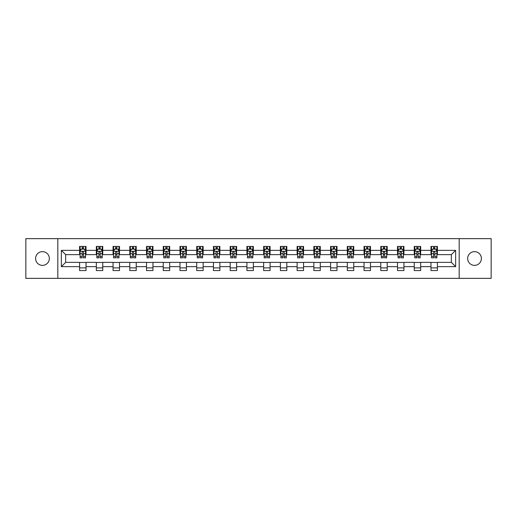 <?xml version="1.0" encoding="UTF-8"?>
<svg xmlns="http://www.w3.org/2000/svg" width="517" height="517" viewBox="0 0 517 517"><rect width="100%" height="100%" fill="white"/><g stroke="black" fill="none" stroke-linecap="round" stroke-linejoin="round"><path stroke-width="0.78" d="M474.522 251.637A6.863 6.863 0 0 0 467.659 258.5A6.863 6.863 0 0 0 474.522 265.363A6.863 6.863 0 0 0 481.392 258.5A6.863 6.863 0 0 0 474.522 251.637M42.478 251.637A6.863 6.863 0 0 0 35.608 258.5A6.863 6.863 0 0 0 42.478 265.363A6.863 6.863 0 0 0 49.341 258.5A6.863 6.863 0 0 0 42.478 251.637M459.186 278.346L491.15 278.346L491.15 238.654L459.186 238.654L459.186 278.346L57.814 278.346L57.814 238.654L25.85 238.654L25.85 278.346L57.814 278.346M459.186 238.654L57.814 238.654M437.414 250.351L437.414 246.435L430.978 246.435L430.978 250.351L420.676 250.351L420.676 246.435L414.246 246.435L414.246 250.351L403.945 250.351L403.945 246.435L397.508 246.435L397.508 250.351L387.214 250.351L387.214 246.435L380.777 246.435L380.777 250.351L370.482 250.351L370.482 246.435L364.046 246.435L364.046 250.351L353.751 250.351L353.751 246.435L347.314 246.435L347.314 250.351L337.013 250.351L337.013 246.435L330.583 246.435L330.583 250.351L320.281 250.351L320.281 246.435L313.845 246.435L313.845 250.351L303.55 250.351L303.55 246.435L297.113 246.435L297.113 250.351L286.819 250.351L286.819 246.435L280.382 246.435L280.382 250.351L270.087 250.351L270.087 246.435L263.651 246.435L263.651 250.351L253.349 250.351L253.349 246.435L246.913 246.435L246.913 250.351L236.618 250.351L236.618 246.435L230.181 246.435L230.181 250.351L219.887 250.351L219.887 246.435L213.45 246.435L213.45 250.351L203.155 250.351L203.155 246.435L196.718 246.435L196.718 250.351L186.417 250.351L186.417 246.435L179.987 246.435L179.987 250.351L169.686 250.351L169.686 246.435L163.249 246.435L163.249 250.351L152.954 250.351L152.954 246.435L146.518 246.435L146.518 250.351L136.223 250.351L136.223 246.435L129.786 246.435L129.786 250.351L119.492 250.351L119.492 246.435L113.055 246.435L113.055 250.351L102.754 250.351L102.754 246.435L96.324 246.435L96.324 250.351L86.022 250.351L86.022 246.435L79.586 246.435L79.586 250.351L61.355 250.351L61.355 266.649L65.646 262.365L79.586 262.365L79.586 270.565L86.022 270.565L86.022 262.365L96.324 262.365L96.324 270.565L102.754 270.565L102.754 262.365L113.055 262.365L113.055 270.565L119.492 270.565L119.492 262.365L129.786 262.365L129.786 270.565L136.223 270.565L136.223 262.365L146.518 262.365L146.518 270.565L152.954 270.565L152.954 262.365L163.249 262.365L163.249 270.565L169.686 270.565L169.686 262.365L179.987 262.365L179.987 270.565L186.417 270.565L186.417 262.365L196.718 262.365L196.718 270.565L203.155 270.565L203.155 262.365L213.45 262.365L213.45 270.565L219.887 270.565L219.887 262.365L230.181 262.365L230.181 270.565L236.618 270.565L236.618 262.365L246.913 262.365L246.913 270.565L253.349 270.565L253.349 262.365L263.651 262.365L263.651 270.565L270.087 270.565L270.087 262.365L280.382 262.365L280.382 270.565L286.819 270.565L286.819 262.365L297.113 262.365L297.113 270.565L303.55 270.565L303.55 262.365L313.845 262.365L313.845 270.565L320.281 270.565L320.281 262.365L330.583 262.365L330.583 270.565L337.013 270.565L337.013 262.365L347.314 262.365L347.314 270.565L353.751 270.565L353.751 262.365L364.046 262.365L364.046 270.565L370.482 270.565L370.482 262.365L380.777 262.365L380.777 270.565L387.214 270.565L387.214 262.365L397.508 262.365L397.508 270.565L403.945 270.565L403.945 262.365L414.246 262.365L414.246 270.565L420.676 270.565L420.676 262.365L430.978 262.365L430.978 270.565L437.414 270.565L437.414 262.365L451.354 262.365L451.354 254.635L437.414 254.635L437.414 250.351L455.645 250.351L455.645 266.649L437.414 266.649M430.978 266.649L420.676 266.649M414.246 266.649L403.945 266.649M397.508 266.649L387.214 266.649M380.777 266.649L370.482 266.649M364.046 266.649L353.751 266.649M347.314 266.649L337.013 266.649M330.583 266.649L320.281 266.649M313.845 266.649L303.55 266.649M297.113 266.649L286.819 266.649M280.382 266.649L270.087 266.649M263.651 266.649L253.349 266.649M246.913 266.649L236.618 266.649M230.181 266.649L219.887 266.649M213.45 266.649L203.155 266.649M196.718 266.649L186.417 266.649M179.987 266.649L169.686 266.649M163.249 266.649L152.954 266.649M146.518 266.649L136.223 266.649M129.786 266.649L119.492 266.649M113.055 266.649L102.754 266.649M96.324 266.649L86.022 266.649M79.586 266.649L61.355 266.649M430.978 250.351L430.978 254.635L420.676 254.635L420.676 250.351M414.246 250.351L414.246 254.635L403.945 254.635L403.945 250.351M397.508 250.351L397.508 254.635L387.214 254.635L387.214 250.351M380.777 250.351L380.777 254.635L370.482 254.635L370.482 250.351M364.046 250.351L364.046 254.635L353.751 254.635L353.751 250.351M347.314 250.351L347.314 254.635L337.013 254.635L337.013 250.351M330.583 250.351L330.583 254.635L320.281 254.635L320.281 250.351M313.845 250.351L313.845 254.635L303.55 254.635L303.55 250.351M297.113 250.351L297.113 254.635L286.819 254.635L286.819 250.351M280.382 250.351L280.382 254.635L270.087 254.635L270.087 250.351M263.651 250.351L263.651 254.635L253.349 254.635L253.349 250.351M246.913 250.351L246.913 254.635L236.618 254.635L236.618 250.351M230.181 250.351L230.181 254.635L219.887 254.635L219.887 250.351M213.45 250.351L213.45 254.635L203.155 254.635L203.155 250.351M196.718 250.351L196.718 254.635L186.417 254.635L186.417 250.351M179.987 250.351L179.987 254.635L169.686 254.635L169.686 250.351M163.249 250.351L163.249 254.635L152.954 254.635L152.954 250.351M146.518 250.351L146.518 254.635L136.223 254.635L136.223 250.351M129.786 250.351L129.786 254.635L119.492 254.635L119.492 250.351M113.055 250.351L113.055 254.635L102.754 254.635L102.754 250.351M96.324 250.351L96.324 254.635L86.022 254.635L86.022 250.351M79.586 250.351L79.586 254.635L65.646 254.635L61.355 250.351M65.646 254.635L65.646 262.365M455.645 266.649L451.354 262.365M451.354 254.635L455.645 250.351M79.586 249.116L80.122 249.116M82.164 249.116L83.45 249.116M85.486 249.116L86.022 249.116M79.586 254.532L80.122 254.532M82.164 254.532L83.45 254.532M85.486 254.532L86.022 254.532M79.586 262.468L86.022 262.468M79.586 267.884L86.022 267.884M96.324 262.468L102.754 262.468M96.324 267.884L102.754 267.884M96.324 249.116L96.86 249.116M98.896 249.116L100.182 249.116M102.217 249.116L102.754 249.116M96.324 254.532L96.86 254.532M98.896 254.532L100.182 254.532M102.217 254.532L102.754 254.532M113.055 262.468L119.492 262.468M113.055 267.884L119.492 267.884M113.055 249.116L113.591 249.116M115.627 249.116L116.913 249.116M118.955 249.116L119.492 249.116M113.055 254.532L113.591 254.532M115.627 254.532L116.913 254.532M118.955 254.532L119.492 254.532M129.786 262.468L136.223 262.468M129.786 267.884L136.223 267.884M129.786 249.116L130.323 249.116M132.358 249.116L133.644 249.116M135.687 249.116L136.223 249.116M129.786 254.532L130.323 254.532M132.358 254.532L133.644 254.532M135.687 254.532L136.223 254.532M146.518 262.468L152.954 262.468M146.518 267.884L152.954 267.884M146.518 249.116L147.054 249.116M149.096 249.116L150.382 249.116M152.418 249.116L152.954 249.116M146.518 254.532L147.054 254.532M149.096 254.532L150.382 254.532M152.418 254.532L152.954 254.532M163.249 262.468L169.686 262.468M163.249 267.884L169.686 267.884M163.249 249.116L163.786 249.116M165.828 249.116L167.114 249.116M169.149 249.116L169.686 249.116M163.249 254.532L163.786 254.532M165.828 254.532L167.114 254.532M169.149 254.532L169.686 254.532M179.987 262.468L186.417 262.468M179.987 267.884L186.417 267.884M179.987 249.116L180.523 249.116M182.559 249.116L183.845 249.116M185.881 249.116L186.417 249.116M179.987 254.532L180.523 254.532M182.559 254.532L183.845 254.532M185.881 254.532L186.417 254.532M196.718 262.468L203.155 262.468M196.718 267.884L203.155 267.884M196.718 249.116L197.255 249.116M199.291 249.116L200.577 249.116M202.619 249.116L203.155 249.116M196.718 254.532L197.255 254.532M199.291 254.532L200.577 254.532M202.619 254.532L203.155 254.532M213.45 262.468L219.887 262.468M213.45 267.884L219.887 267.884M213.45 249.116L213.986 249.116M216.022 249.116L217.314 249.116M219.35 249.116L219.887 249.116M213.45 254.532L213.986 254.532M216.022 254.532L217.314 254.532M219.35 254.532L219.887 254.532M230.181 262.468L236.618 262.468M230.181 267.884L236.618 267.884M230.181 249.116L230.718 249.116M232.76 249.116L234.046 249.116M236.082 249.116L236.618 249.116M230.181 254.532L230.718 254.532M232.76 254.532L234.046 254.532M236.082 254.532L236.618 254.532M246.913 262.468L253.349 262.468M246.913 267.884L253.349 267.884M246.913 249.116L247.449 249.116M249.491 249.116L250.777 249.116M252.813 249.116L253.349 249.116M246.913 254.532L247.449 254.532M249.491 254.532L250.777 254.532M252.813 254.532L253.349 254.532M263.651 262.468L270.087 262.468M263.651 267.884L270.087 267.884M263.651 249.116L264.187 249.116M266.223 249.116L267.509 249.116M269.551 249.116L270.087 249.116M263.651 254.532L264.187 254.532M266.223 254.532L267.509 254.532M269.551 254.532L270.087 254.532M280.382 262.468L286.819 262.468M280.382 267.884L286.819 267.884M280.382 249.116L280.918 249.116M282.954 249.116L284.24 249.116M286.282 249.116L286.819 249.116M280.382 254.532L280.918 254.532M282.954 254.532L284.24 254.532M286.282 254.532L286.819 254.532M297.113 262.468L303.55 262.468M297.113 267.884L303.55 267.884M297.113 249.116L297.65 249.116M299.686 249.116L300.978 249.116M303.014 249.116L303.55 249.116M297.113 254.532L297.65 254.532M299.686 254.532L300.978 254.532M303.014 254.532L303.55 254.532M313.845 262.468L320.281 262.468M313.845 267.884L320.281 267.884M313.845 249.116L314.381 249.116M316.423 249.116L317.709 249.116M319.745 249.116L320.281 249.116M313.845 254.532L314.381 254.532M316.423 254.532L317.709 254.532M319.745 254.532L320.281 254.532M330.583 262.468L337.013 262.468M330.583 267.884L337.013 267.884M330.583 249.116L331.119 249.116M333.155 249.116L334.441 249.116M336.477 249.116L337.013 249.116M330.583 254.532L331.119 254.532M333.155 254.532L334.441 254.532M336.477 254.532L337.013 254.532M347.314 262.468L353.751 262.468M347.314 267.884L353.751 267.884M347.314 249.116L347.851 249.116M349.886 249.116L351.172 249.116M353.214 249.116L353.751 249.116M347.314 254.532L347.851 254.532M349.886 254.532L351.172 254.532M353.214 254.532L353.751 254.532M364.046 262.468L370.482 262.468M364.046 267.884L370.482 267.884M364.046 249.116L364.582 249.116M366.618 249.116L367.904 249.116M369.946 249.116L370.482 249.116M364.046 254.532L364.582 254.532M366.618 254.532L367.904 254.532M369.946 254.532L370.482 254.532M380.777 262.468L387.214 262.468M380.777 267.884L387.214 267.884M380.777 249.116L381.313 249.116M383.356 249.116L384.642 249.116M386.677 249.116L387.214 249.116M380.777 254.532L381.313 254.532M383.356 254.532L384.642 254.532M386.677 254.532L387.214 254.532M397.508 262.468L403.945 262.468M397.508 267.884L403.945 267.884M397.508 249.116L398.045 249.116M400.087 249.116L401.373 249.116M403.409 249.116L403.945 249.116M397.508 254.532L398.045 254.532M400.087 254.532L401.373 254.532M403.409 254.532L403.945 254.532M414.246 262.468L420.676 262.468M414.246 267.884L420.676 267.884M414.246 249.116L414.783 249.116M416.818 249.116L418.104 249.116M420.14 249.116L420.676 249.116M414.246 254.532L414.783 254.532M416.818 254.532L418.104 254.532M420.14 254.532L420.676 254.532M430.978 262.468L437.414 262.468M430.978 267.884L437.414 267.884M430.978 249.116L431.514 249.116M433.55 249.116L434.836 249.116M436.878 249.116L437.414 249.116M430.978 254.532L431.514 254.532M433.55 254.532L434.836 254.532M436.878 254.532L437.414 254.532M83.45 247.83L82.164 247.83M85.486 256.51L83.45 256.51L83.45 257.854L85.486 257.854L85.486 251.314L84.413 249.168L81.195 249.168L80.122 251.314L80.122 257.854L82.164 257.854L82.164 256.51L80.122 256.51M80.122 251.314L80.122 246.435M85.486 251.314L85.486 246.435M82.164 249.168L82.164 246.435M83.45 246.435L83.45 249.168M83.45 256.51L83.45 252.115C83.024 251.294 82.591 251.294 82.164 252.115L82.164 256.51M100.182 247.83L98.896 247.83M102.217 256.51L100.182 256.51L100.182 257.854L102.217 257.854L102.217 251.314L101.145 249.168L97.933 249.168L96.86 251.314L96.86 257.854L98.896 257.854L98.896 256.51L96.86 256.51M96.86 251.314L96.86 246.435M102.217 251.314L102.217 246.435M98.896 249.168L98.896 246.435M100.182 246.435L100.182 249.168M100.182 256.51L100.182 252.115C99.755 251.294 99.322 251.294 98.896 252.115L98.896 256.51M116.913 247.83L115.627 247.83M118.955 256.51L116.913 256.51L116.913 257.854L118.955 257.854L118.955 251.314L117.882 249.168L114.664 249.168L113.591 251.314L113.591 257.854L115.627 257.854L115.627 256.51L113.591 256.51M113.591 251.314L113.591 246.435M118.955 251.314L118.955 246.435M115.627 249.168L115.627 246.435M116.913 246.435L116.913 249.168M116.913 256.51L116.913 252.115C116.487 251.294 116.06 251.294 115.627 252.115L115.627 256.51M133.644 247.83L132.358 247.83M135.687 256.51L133.644 256.51L133.644 257.854L135.687 257.854L135.687 251.314L134.614 249.168L131.396 249.168L130.323 251.314L130.323 257.854L132.358 257.854L132.358 256.51L130.323 256.51M130.323 251.314L130.323 246.435M135.687 251.314L135.687 246.435M132.358 249.168L132.358 246.435M133.644 246.435L133.644 249.168M133.644 256.51L133.644 252.115C133.218 251.294 132.791 251.294 132.358 252.115L132.358 256.51M150.382 247.83L149.096 247.83M152.418 256.51L150.382 256.51L150.382 257.854L152.418 257.854L152.418 251.314L151.345 249.168L148.127 249.168L147.054 251.314L147.054 257.854L149.096 257.854L149.096 256.51L147.054 256.51M147.054 251.314L147.054 246.435M152.418 251.314L152.418 246.435M149.096 249.168L149.096 246.435M150.382 246.435L150.382 249.168M150.382 256.51L150.382 252.115C149.949 251.294 149.523 251.294 149.096 252.115L149.096 256.51M167.114 247.83L165.828 247.83M169.149 256.51L167.114 256.51L167.114 257.854L169.149 257.854L169.149 251.314L168.077 249.168L164.858 249.168L163.786 251.314L163.786 257.854L165.828 257.854L165.828 256.51L163.786 256.51M163.786 251.314L163.786 246.435M169.149 251.314L169.149 246.435M165.828 249.168L165.828 246.435M167.114 246.435L167.114 249.168M167.114 256.51L167.114 252.115C166.687 251.294 166.254 251.294 165.828 252.115L165.828 256.51M183.845 247.83L182.559 247.83M185.881 256.51L183.845 256.51L183.845 257.854L185.881 257.854L185.881 251.314L184.815 249.168L181.596 249.168L180.523 251.314L180.523 257.854L182.559 257.854L182.559 256.51L180.523 256.51M180.523 251.314L180.523 246.435M185.881 251.314L185.881 246.435M182.559 249.168L182.559 246.435M183.845 246.435L183.845 249.168M183.845 256.51L183.845 252.115C183.419 251.294 182.986 251.294 182.559 252.115L182.559 256.51M200.577 247.83L199.291 247.83M202.619 256.51L200.577 256.51L200.577 257.854L202.619 257.854L202.619 251.314L201.546 249.168L198.328 249.168L197.255 251.314L197.255 257.854L199.291 257.854L199.291 256.51L197.255 256.51M197.255 251.314L197.255 246.435M202.619 251.314L202.619 246.435M199.291 249.168L199.291 246.435M200.577 246.435L200.577 249.168M200.577 256.51L200.577 252.115C200.15 251.294 199.724 251.294 199.291 252.115L199.291 256.51M217.314 247.83L216.022 247.83M219.35 256.51L217.314 256.51L217.314 257.854L219.35 257.854L219.35 251.314L218.277 249.168L215.059 249.168L213.986 251.314L213.986 257.854L216.022 257.854L216.022 256.51L213.986 256.51M213.986 251.314L213.986 246.435M219.35 251.314L219.35 246.435M216.022 249.168L216.022 246.435M217.314 246.435L217.314 249.168M217.314 256.51L217.314 252.115C216.882 251.294 216.455 251.294 216.022 252.115L216.022 256.51M234.046 247.83L232.76 247.83M236.082 256.51L234.046 256.51L234.046 257.854L236.082 257.854L236.082 251.314L235.009 249.168L231.79 249.168L230.718 251.314L230.718 257.854L232.76 257.854L232.76 256.51L230.718 256.51M230.718 251.314L230.718 246.435M236.082 251.314L236.082 246.435M232.76 249.168L232.76 246.435M234.046 246.435L234.046 249.168M234.046 256.51L234.046 252.115C233.613 251.294 233.186 251.294 232.76 252.115L232.76 256.51M250.777 247.83L249.491 247.83M252.813 256.51L250.777 256.51L250.777 257.854L252.813 257.854L252.813 251.314L251.74 249.168L248.522 249.168L247.449 251.314L247.449 257.854L249.491 257.854L249.491 256.51L247.449 256.51M247.449 251.314L247.449 246.435M252.813 251.314L252.813 246.435M249.491 249.168L249.491 246.435M250.777 246.435L250.777 249.168M250.777 256.51L250.777 252.115C250.351 251.294 249.918 251.294 249.491 252.115L249.491 256.51M267.509 247.83L266.223 247.83M269.551 256.51L267.509 256.51L267.509 257.854L269.551 257.854L269.551 251.314L268.478 249.168L265.26 249.168L264.187 251.314L264.187 257.854L266.223 257.854L266.223 256.51L264.187 256.51M264.187 251.314L264.187 246.435M269.551 251.314L269.551 246.435M266.223 249.168L266.223 246.435M267.509 246.435L267.509 249.168M267.509 256.51L267.509 252.115C267.082 251.294 266.656 251.294 266.223 252.115L266.223 256.51M284.24 247.83L282.954 247.83M286.282 256.51L284.24 256.51L284.24 257.854L286.282 257.854L286.282 251.314L285.21 249.168L281.991 249.168L280.918 251.314L280.918 257.854L282.954 257.854L282.954 256.51L280.918 256.51M280.918 251.314L280.918 246.435M286.282 251.314L286.282 246.435M282.954 249.168L282.954 246.435M284.24 246.435L284.24 249.168M284.24 256.51L284.24 252.115C283.814 251.294 283.387 251.294 282.954 252.115L282.954 256.51M300.978 247.83L299.686 247.83M303.014 256.51L300.978 256.51L300.978 257.854L303.014 257.854L303.014 251.314L301.941 249.168L298.723 249.168L297.65 251.314L297.65 257.854L299.686 257.854L299.686 256.51L297.65 256.51M297.65 251.314L297.65 246.435M303.014 251.314L303.014 246.435M299.686 249.168L299.686 246.435M300.978 246.435L300.978 249.168M300.978 256.51L300.978 252.115C300.545 251.294 300.118 251.294 299.686 252.115L299.686 256.51M317.709 247.83L316.423 247.83M319.745 256.51L317.709 256.51L317.709 257.854L319.745 257.854L319.745 251.314L318.672 249.168L315.454 249.168L314.381 251.314L314.381 257.854L316.423 257.854L316.423 256.51L314.381 256.51M314.381 251.314L314.381 246.435M319.745 251.314L319.745 246.435M316.423 249.168L316.423 246.435M317.709 246.435L317.709 249.168M317.709 256.51L317.709 252.115C317.283 251.294 316.85 251.294 316.423 252.115L316.423 256.51M334.441 247.83L333.155 247.83M336.477 256.51L334.441 256.51L334.441 257.854L336.477 257.854L336.477 251.314L335.404 249.168L332.185 249.168L331.119 251.314L331.119 257.854L333.155 257.854L333.155 256.51L331.119 256.51M331.119 251.314L331.119 246.435M336.477 251.314L336.477 246.435M333.155 249.168L333.155 246.435M334.441 246.435L334.441 249.168M334.441 256.51L334.441 252.115C334.014 251.294 333.581 251.294 333.155 252.115L333.155 256.51M351.172 247.83L349.886 247.83M353.214 256.51L351.172 256.51L351.172 257.854L353.214 257.854L353.214 251.314L352.142 249.168L348.923 249.168L347.851 251.314L347.851 257.854L349.886 257.854L349.886 256.51L347.851 256.51M347.851 251.314L347.851 246.435M353.214 251.314L353.214 246.435M349.886 249.168L349.886 246.435M351.172 246.435L351.172 249.168M351.172 256.51L351.172 252.115C350.746 251.294 350.319 251.294 349.886 252.115L349.886 256.51M367.904 247.83L366.618 247.83M369.946 256.51L367.904 256.51L367.904 257.854L369.946 257.854L369.946 251.314L368.873 249.168L365.655 249.168L364.582 251.314L364.582 257.854L366.618 257.854L366.618 256.51L364.582 256.51M364.582 251.314L364.582 246.435M369.946 251.314L369.946 246.435M366.618 249.168L366.618 246.435M367.904 246.435L367.904 249.168M367.904 256.51L367.904 252.115C367.477 251.294 367.051 251.294 366.618 252.115L366.618 256.51M384.642 247.83L383.356 247.83M386.677 256.51L384.642 256.51L384.642 257.854L386.677 257.854L386.677 251.314L385.604 249.168L382.386 249.168L381.313 251.314L381.313 257.854L383.356 257.854L383.356 256.51L381.313 256.51M381.313 251.314L381.313 246.435M386.677 251.314L386.677 246.435M383.356 249.168L383.356 246.435M384.642 246.435L384.642 249.168M384.642 256.51L384.642 252.115C384.209 251.294 383.782 251.294 383.356 252.115L383.356 256.51M401.373 247.83L400.087 247.83M403.409 256.51L401.373 256.51L401.373 257.854L403.409 257.854L403.409 251.314L402.336 249.168L399.118 249.168L398.045 251.314L398.045 257.854L400.087 257.854L400.087 256.51L398.045 256.51M398.045 251.314L398.045 246.435M403.409 251.314L403.409 246.435M400.087 249.168L400.087 246.435M401.373 246.435L401.373 249.168M401.373 256.51L401.373 252.115C400.946 251.294 400.513 251.294 400.087 252.115L400.087 256.51M418.104 247.83L416.818 247.83M420.14 256.51L418.104 256.51L418.104 257.854L420.14 257.854L420.14 251.314L419.067 249.168L415.855 249.168L414.783 251.314L414.783 257.854L416.818 257.854L416.818 256.51L414.783 256.51M414.783 251.314L414.783 246.435M420.14 251.314L420.14 246.435M416.818 249.168L416.818 246.435M418.104 246.435L418.104 249.168M418.104 256.51L418.104 252.115C417.678 251.294 417.245 251.294 416.818 252.115L416.818 256.51M434.836 247.83L433.55 247.83M436.878 256.51L434.836 256.51L434.836 257.854L436.878 257.854L436.878 251.314L435.805 249.168L432.587 249.168L431.514 251.314L431.514 257.854L433.55 257.854L433.55 256.51L431.514 256.51M431.514 251.314L431.514 246.435M436.878 251.314L436.878 246.435M433.55 249.168L433.55 246.435M434.836 246.435L434.836 249.168M434.836 256.51L434.836 252.115C434.409 251.294 433.983 251.294 433.55 252.115L433.55 256.51M85.46 251.262L80.148 251.262M80.122 249.297L81.13 249.297M84.478 249.297L85.486 249.297M82.164 253.634L80.122 253.634M85.486 253.634L83.45 253.634M83.45 248.509L82.164 248.509M102.192 251.262L96.886 251.262M96.86 249.297L97.868 249.297M101.209 249.297L102.217 249.297M98.896 253.634L96.86 253.634M102.217 253.634L100.182 253.634M100.182 248.509L98.896 248.509M118.923 251.262L113.617 251.262M113.591 249.297L114.6 249.297M117.947 249.297L118.955 249.297M115.627 253.634L113.591 253.634M118.955 253.634L116.913 253.634M116.913 248.509L115.627 248.509M135.661 251.262L130.349 251.262M130.323 249.297L131.331 249.297M134.679 249.297L135.687 249.297M132.358 253.634L130.323 253.634M135.687 253.634L133.644 253.634M133.644 248.509L132.358 248.509M152.392 251.262L147.08 251.262M147.054 249.297L148.062 249.297M151.41 249.297L152.418 249.297M149.096 253.634L147.054 253.634M152.418 253.634L150.382 253.634M150.382 248.509L149.096 248.509M169.124 251.262L163.818 251.262M163.786 249.297L164.794 249.297M168.141 249.297L169.149 249.297M165.828 253.634L163.786 253.634M169.149 253.634L167.114 253.634M167.114 248.509L165.828 248.509M185.855 251.262L180.549 251.262M180.523 249.297L181.532 249.297M184.873 249.297L185.881 249.297M182.559 253.634L180.523 253.634M185.881 253.634L183.845 253.634M183.845 248.509L182.559 248.509M202.593 251.262L197.281 251.262M197.255 249.297L198.263 249.297M201.611 249.297L202.619 249.297M199.291 253.634L197.255 253.634M202.619 253.634L200.577 253.634M200.577 248.509L199.291 248.509M219.324 251.262L214.012 251.262M213.986 249.297L214.994 249.297M218.342 249.297L219.35 249.297M216.022 253.634L213.986 253.634M219.35 253.634L217.314 253.634M217.314 248.509L216.022 248.509M236.056 251.262L230.744 251.262M230.718 249.297L231.726 249.297M235.073 249.297L236.082 249.297M232.76 253.634L230.718 253.634M236.082 253.634L234.046 253.634M234.046 248.509L232.76 248.509M252.787 251.262L247.481 251.262M247.449 249.297L248.457 249.297M251.805 249.297L252.813 249.297M249.491 253.634L247.449 253.634M252.813 253.634L250.777 253.634M250.777 248.509L249.491 248.509M269.519 251.262L264.213 251.262M264.187 249.297L265.195 249.297M268.543 249.297L269.551 249.297M266.223 253.634L264.187 253.634M269.551 253.634L267.509 253.634M267.509 248.509L266.223 248.509M286.256 251.262L280.944 251.262M280.918 249.297L281.927 249.297M285.274 249.297L286.282 249.297M282.954 253.634L280.918 253.634M286.282 253.634L284.24 253.634M284.24 248.509L282.954 248.509M302.988 251.262L297.676 251.262M297.65 249.297L298.658 249.297M302.006 249.297L303.014 249.297M299.686 253.634L297.65 253.634M303.014 253.634L300.978 253.634M300.978 248.509L299.686 248.509M319.719 251.262L314.407 251.262M314.381 249.297L315.389 249.297M318.737 249.297L319.745 249.297M316.423 253.634L314.381 253.634M319.745 253.634L317.709 253.634M317.709 248.509L316.423 248.509M336.451 251.262L331.145 251.262M331.119 249.297L332.127 249.297M335.468 249.297L336.477 249.297M333.155 253.634L331.119 253.634M336.477 253.634L334.441 253.634M334.441 248.509L333.155 248.509M353.182 251.262L347.876 251.262M347.851 249.297L348.859 249.297M352.206 249.297L353.214 249.297M349.886 253.634L347.851 253.634M353.214 253.634L351.172 253.634M351.172 248.509L349.886 248.509M369.92 251.262L364.608 251.262M364.582 249.297L365.59 249.297M368.938 249.297L369.946 249.297M366.618 253.634L364.582 253.634M369.946 253.634L367.904 253.634M367.904 248.509L366.618 248.509M386.651 251.262L381.339 251.262M381.313 249.297L382.322 249.297M385.669 249.297L386.677 249.297M383.356 253.634L381.313 253.634M386.677 253.634L384.642 253.634M384.642 248.509L383.356 248.509M403.383 251.262L398.077 251.262M398.045 249.297L399.053 249.297M402.4 249.297L403.409 249.297M400.087 253.634L398.045 253.634M403.409 253.634L401.373 253.634M401.373 248.509L400.087 248.509M420.114 251.262L414.808 251.262M414.783 249.297L415.791 249.297M419.132 249.297L420.14 249.297M416.818 253.634L414.783 253.634M420.14 253.634L418.104 253.634M418.104 248.509L416.818 248.509M436.852 251.262L431.54 251.262M431.514 249.297L432.522 249.297M435.87 249.297L436.878 249.297M433.55 253.634L431.514 253.634M436.878 253.634L434.836 253.634M434.836 248.509L433.55 248.509"/></g></svg>
